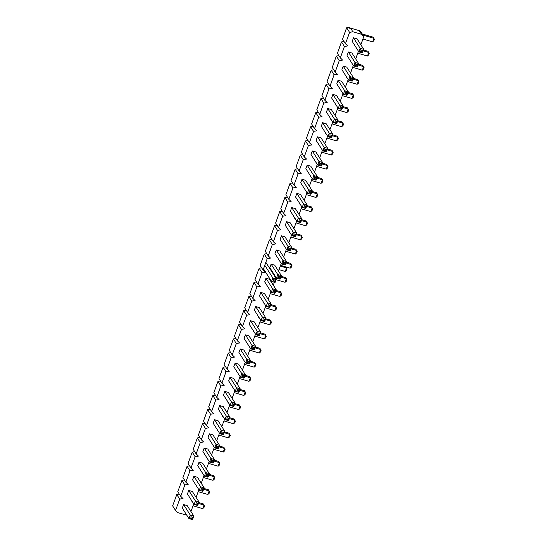 <?xml version="1.0" encoding="UTF-8"?>
<svg xmlns="http://www.w3.org/2000/svg" width="547" height="547" viewBox="0 0 547 547"><rect width="100%" height="100%" fill="white"/><g stroke="black" fill="none" stroke-linecap="round" stroke-linejoin="round"><path stroke-width="0.82" d="M372.575 41.866L373.874 38.304L374.36 39.384L373.874 40.717L372.575 41.866L362.921 39.049M362.442 52.902L361.95 51.815L362.442 50.481L363.741 49.333L360.145 48.286L361.088 50.085L360.603 51.425L358.846 51.849L360.145 48.286L353.492 37.818L357.082 38.864L363.741 49.333L362.442 52.902L358.846 51.849L352.193 41.381L353.492 37.818L357.082 38.864M362.203 33.955L373.136 37.148L373.874 38.304L362.934 35.111M360.603 51.425L361.95 51.815M362.442 50.481L361.088 50.085M367.427 56.013L368.726 52.45L369.211 53.531L368.726 54.864L367.427 56.013L357.772 53.189M357.294 67.042L356.801 65.961L357.294 64.628L358.593 63.479L354.996 62.426L355.947 64.231L355.454 65.565L353.697 65.996L354.996 62.426L348.343 51.958L351.933 53.011L358.593 63.479L357.294 67.042L353.697 65.996L347.044 55.52L348.343 51.958L351.933 53.011M363.502 49.982L367.987 51.295L368.726 52.45L363.194 50.83M355.454 65.565L356.801 65.961M357.294 64.628L355.947 64.231M362.278 70.153L363.577 66.59L364.063 67.671L363.577 69.011L362.278 70.153L352.624 67.336M352.145 81.188L351.659 80.108L352.145 78.768L353.444 77.626L349.848 76.573L350.798 78.378L350.306 79.712L348.548 80.135L349.848 76.573L343.195 66.105L346.784 67.151L353.444 77.626L352.145 81.188L348.548 80.135L341.896 69.667L343.195 66.105L346.784 67.151M358.353 64.122L362.839 65.435L363.577 66.59L358.046 64.977M350.306 79.712L351.659 80.108M352.145 78.768L350.798 78.378M357.129 84.3L358.429 80.737L358.914 81.818L358.429 83.151L357.129 84.3L347.475 81.476M346.996 95.328L346.511 94.248L346.996 92.915L348.295 91.766L344.699 90.72L345.649 92.518L345.164 93.858L343.4 94.282L344.699 90.72L338.046 80.245L341.636 81.298L348.295 91.766L346.996 95.328L343.4 94.282L336.747 83.814L338.046 80.245L341.636 81.298M353.205 78.269L357.697 79.582L358.429 80.737L352.897 79.117M345.164 93.858L346.511 94.248M346.996 92.915L345.649 92.518M351.981 98.446L353.28 94.877L353.765 95.957L353.28 97.298L351.981 98.446L342.326 95.622M341.848 109.475L341.362 108.395L341.848 107.055L343.147 105.913L339.55 104.86L340.501 106.665L340.015 107.998L338.258 108.422L339.55 104.86L332.897 94.392L336.494 95.438L343.147 105.913L341.848 109.475L338.258 108.422L331.598 97.954L332.897 94.392L336.494 95.438M348.056 92.416L352.548 93.722L353.28 94.877L347.748 93.263M340.015 107.998L341.362 108.395M341.848 107.055L340.501 106.665M346.832 112.586L348.131 109.024L348.624 110.104L348.131 111.438L346.832 112.586L337.178 109.762M336.699 123.615L336.214 122.535L336.699 121.202L337.998 120.053L334.402 119.007L335.352 120.805L334.867 122.145L333.109 122.569L334.402 119.007L327.749 108.532L331.345 109.585L337.998 120.053L336.699 123.615L333.109 122.569L326.45 112.101L327.749 108.532L331.345 109.585M342.914 106.556L347.4 107.868L348.131 109.024L342.6 107.41M334.867 122.145L336.214 122.535M336.699 121.202L335.352 120.805M341.69 126.733L342.983 123.164L343.475 124.251L342.983 125.584L341.69 126.733L332.029 123.909M331.55 137.762L331.065 136.682L331.55 135.348L332.849 134.2L329.253 133.147L330.203 134.952L329.718 136.285L327.961 136.709L329.253 133.147L322.6 122.678L326.197 123.731L332.849 134.2L331.55 137.762L327.961 136.709L321.301 126.241L322.6 122.678L326.197 123.731M337.766 120.702L342.251 122.015L342.983 123.164L337.451 121.55M329.718 136.285L331.065 136.682M331.55 135.348L330.203 134.952M336.542 140.873L337.834 137.311L338.326 138.391L337.841 139.731L336.542 140.873L326.88 138.056M326.402 151.909L325.916 150.828L326.402 149.488L327.701 148.34L324.111 147.293L325.055 149.099L324.569 150.432L322.812 150.856L324.111 147.293L317.451 136.825L321.048 137.871L327.701 148.34L326.402 151.909L322.812 150.856L316.152 140.388L317.451 136.825L321.048 137.871M332.617 134.842L337.102 136.155L337.834 137.311L332.303 135.697M324.569 150.432L325.916 150.828M326.402 149.488L325.055 149.099M331.393 155.02L332.685 151.457L333.178 152.538L332.692 153.871L331.393 155.02L321.732 152.196M321.26 166.049L320.768 164.968L321.253 163.635L322.552 162.486L318.963 161.433L319.906 163.238L319.421 164.579L317.663 165.003L318.963 161.433L312.303 150.965L315.899 152.018L322.552 162.486L321.26 166.049L317.663 165.003L311.011 154.528L312.303 150.965L315.899 152.018M327.468 148.989L331.954 150.302L332.685 151.457L327.161 149.837M319.421 164.579L320.768 164.968M321.253 163.635L319.906 163.238M326.244 169.16L327.544 165.597L328.029 166.678L327.544 168.018L326.244 169.16L316.59 166.343M316.111 180.195L315.619 179.115L316.104 177.775L317.404 176.633L313.814 175.58L314.757 177.385L314.272 178.719L312.515 179.142L313.814 175.58L307.154 165.112L310.751 166.158L317.404 176.633L316.111 180.195L312.515 179.142L305.862 168.674L307.154 165.112L310.751 166.158M322.32 163.136L326.805 164.442L327.544 165.597L322.012 163.984M314.272 178.719L315.619 179.115M316.104 177.775L314.757 177.385M321.096 183.307L322.395 179.744L322.88 180.825L322.395 182.158L321.096 183.307L311.441 180.483M310.963 194.335L310.47 193.255L310.956 191.922L312.255 190.773L308.665 189.727L309.609 191.525L309.123 192.865L307.366 193.289L308.665 189.727L302.006 179.252L305.602 180.305L312.255 190.773L310.963 194.335L307.366 193.289L300.713 182.821L302.006 179.252L305.602 180.305M317.171 177.276L321.657 178.589L322.395 179.744L316.863 178.124M309.123 192.865L310.47 193.255M310.956 191.922L309.609 191.525M315.947 197.453L317.246 193.884L317.732 194.971L317.246 196.305L315.947 197.453L306.293 194.629M305.814 208.482L305.322 207.402L305.814 206.062L307.113 204.92L303.517 203.867L304.46 205.672L303.975 207.005L302.217 207.429L303.517 203.867L296.864 193.399L300.453 194.452L307.113 204.92L305.814 208.482L302.217 207.429L295.565 196.961L296.864 193.399L300.453 194.452M312.022 191.423L316.508 192.729L317.246 193.884L311.715 192.27M303.975 207.005L305.322 207.402M305.814 206.062L304.46 205.672M310.799 211.593L312.098 208.031L312.583 209.111L312.098 210.451L310.799 211.593L301.144 208.776M300.665 222.629L300.18 221.549L300.665 220.209L301.965 219.06L298.368 218.014L299.318 219.812L298.826 221.152L297.069 221.576L298.368 218.014L291.715 207.545L295.305 208.592L301.965 219.06L300.665 222.629L297.069 221.576L290.416 211.108L291.715 207.545L295.305 208.592M306.874 205.563L311.359 206.875L312.098 208.031L306.566 206.417M298.826 221.152L300.18 221.549M300.665 220.209L299.318 219.812M305.65 225.74L306.949 222.178L307.435 223.258L306.949 224.591L305.65 225.74L295.995 222.916M295.517 236.769L295.031 235.689L295.517 234.355L296.816 233.207L293.219 232.154L294.17 233.959L293.684 235.299L291.92 235.723L293.219 232.154L286.566 221.685L290.156 222.738L296.816 233.207L295.517 236.769L291.92 235.723L285.267 225.248L286.566 221.685L290.156 222.738M301.725 219.709L306.211 221.022L306.949 222.178L301.418 220.557M293.684 235.299L295.031 235.689M295.517 234.355L294.17 233.959M300.501 239.88L301.8 236.318L302.286 237.398L301.8 238.738L300.501 239.88L290.847 237.063M290.368 250.916L289.883 249.835L290.368 248.495L291.667 247.353L288.071 246.3L289.021 248.106L288.536 249.439L286.778 249.863L288.071 246.3L281.418 235.832L285.008 236.878L291.667 247.353L290.368 250.916L286.778 249.863L280.119 239.395L281.418 235.832L285.008 236.878M296.577 233.849L301.069 235.162L301.8 236.318L296.269 234.704M288.536 249.439L289.883 249.835M290.368 248.495L289.021 248.106M295.353 254.027L296.652 250.464L297.137 251.545L296.652 252.878L295.353 254.027L285.698 251.203M285.219 265.056L284.734 263.975L285.219 262.642L286.519 261.493L282.922 260.447L283.872 262.245L283.387 263.586L281.63 264.01L282.922 260.447L276.269 249.972L279.866 251.025L286.519 261.493L285.219 265.056L281.63 264.01L274.97 253.541L276.269 249.972L279.866 251.025M291.428 247.996L295.92 249.309L296.652 250.464L291.12 248.844M283.387 263.586L284.734 263.975M285.219 262.642L283.872 262.245M290.204 268.174L291.503 264.604L291.995 265.685L291.503 267.025L290.204 268.174L280.549 265.35M280.071 279.202L279.585 278.122L280.071 276.782L281.37 275.64L277.773 274.587L278.724 276.392L278.238 277.726L276.481 278.149L277.773 274.587L271.121 264.119L274.717 265.172L281.37 275.64L280.071 279.202L276.481 278.149L269.821 267.681L271.121 264.119L274.717 265.172M286.286 262.143L290.772 263.449L291.503 264.604L285.972 262.991M278.238 277.726L279.585 278.122M280.071 276.782L278.724 276.392M285.062 282.314L286.354 278.751L286.847 279.832L286.361 281.172L285.062 282.314L276.119 279.702M274.922 293.349L274.437 292.262L274.922 290.929L276.221 289.78L272.632 288.734L273.575 290.532L273.09 291.872L271.333 292.296L272.632 288.734L265.972 278.266L269.568 279.312L276.221 289.78L274.922 293.349L271.333 292.296L264.673 281.828L265.972 278.266L269.568 279.312M281.137 276.283L285.623 277.596L286.354 278.751L280.823 277.138M273.09 291.872L274.437 292.262M274.922 290.929L273.575 290.532M279.914 296.46L281.206 292.898L281.698 293.978L281.213 295.312L279.914 296.46L270.252 293.636M269.78 307.489L269.288 306.409L269.774 305.076L271.073 303.927L267.483 302.874L268.427 304.679L267.941 306.012L266.184 306.443L267.483 302.874L260.823 292.406L264.42 293.459L271.073 303.927L269.78 307.489L266.184 306.443L259.531 295.968L260.823 292.406L264.42 293.459M275.989 290.43L280.474 291.742L281.206 292.898L275.674 291.277M267.941 306.012L269.288 306.409M269.774 305.076L268.427 304.679M274.765 310.6L276.057 307.038L276.55 308.118L276.064 309.458L274.765 310.6L265.11 307.783M264.632 321.636L264.139 320.556L264.625 319.216L265.924 318.074L262.334 317.021L263.278 318.826L262.792 320.159L261.035 320.583L262.334 317.021L255.675 306.552L259.271 307.599L265.924 318.074L264.632 321.636L261.035 320.583L254.382 310.115L255.675 306.552L259.271 307.599M270.84 304.57L275.326 305.882L276.057 307.038L270.533 305.424M262.792 320.159L264.139 320.556M264.625 319.216L263.278 318.826M269.616 324.747L270.915 321.185L271.401 322.265L270.915 323.598L269.616 324.747L259.962 321.923M259.483 335.776L258.991 334.696L259.476 333.362L260.775 332.214L257.186 331.167L258.129 332.966L257.644 334.306L255.887 334.73L257.186 331.167L250.526 320.692L254.123 321.745L260.775 332.214L259.483 335.776L255.887 334.73L249.234 324.262L250.526 320.692L254.123 321.745M265.692 318.716L270.177 320.029L270.915 321.185L265.384 319.564M257.644 334.306L258.991 334.696M259.476 333.362L258.129 332.966M264.468 338.894L265.767 335.325L266.252 336.405L265.767 337.745L264.468 338.894L254.813 336.07M254.334 349.923L253.842 348.842L254.334 347.502L255.634 346.36L252.037 345.307L252.981 347.113L252.495 348.446L250.738 348.87L252.037 345.307L245.377 334.839L248.974 335.885L255.634 346.36L254.334 349.923L250.738 348.87L244.085 338.402L245.377 334.839L248.974 335.885M260.543 332.863L265.028 334.169L265.767 335.325L260.235 333.711M252.495 348.446L253.842 348.842M254.334 347.502L252.981 347.113M259.319 353.034L260.618 349.471L261.104 350.552L260.618 351.885L259.319 353.034L249.664 350.21M249.186 364.07L248.694 362.982L249.186 361.649L250.485 360.5L246.888 359.454L247.839 361.252L247.347 362.593L245.589 363.017L246.888 359.454L240.236 348.979L243.825 350.032L250.485 360.5L249.186 364.07L245.589 363.017L238.936 352.548L240.236 348.979L243.825 350.032M255.394 347.003L259.88 348.316L260.618 349.471L255.087 347.858M247.347 362.593L248.694 362.982M249.186 361.649L247.839 361.252M254.17 367.181L255.47 363.618L255.955 364.699L255.47 366.032L254.17 367.181L244.516 364.357M244.037 378.209L243.552 377.129L244.037 375.796L245.336 374.647L241.74 373.594L242.69 375.399L242.198 376.733L240.441 377.163L241.74 373.594L235.087 363.126L238.677 364.179L245.336 374.647L244.037 378.209L240.441 377.163L233.788 366.688L235.087 363.126L238.677 364.179M250.246 361.15L254.731 362.463L255.47 363.618L249.938 361.998M242.198 376.733L243.552 377.129M244.037 375.796L242.69 375.399M249.022 381.321L250.321 377.758L250.806 378.839L250.321 380.179L249.022 381.321L239.367 378.503M238.889 392.356L238.403 391.276L238.889 389.936L240.188 388.787L236.591 387.741L237.542 389.546L237.056 390.879L235.292 391.303L236.591 387.741L229.938 377.273L233.528 378.319L240.188 388.787L238.889 392.356L235.292 391.303L228.639 380.835L229.938 377.273L233.528 378.319M245.097 375.29L249.589 376.603L250.321 377.758L244.789 376.145M237.056 390.879L238.403 391.276M238.889 389.936L237.542 389.546M243.873 395.467L245.172 391.905L245.658 392.985L245.172 394.319L243.873 395.467L234.219 392.643M233.74 406.496L233.254 405.416L233.74 404.083L235.039 402.934L231.443 401.881L232.393 403.686L231.907 405.026L230.15 405.45L231.443 401.881L224.79 391.413L228.386 392.466L235.039 402.934L233.74 406.496L230.15 405.45L223.491 394.975L224.79 391.413L228.386 392.466M239.948 389.437L244.441 390.749L245.172 391.905L239.641 390.284M231.907 405.026L233.254 405.416M233.74 404.083L232.393 403.686M238.724 409.607L240.024 406.045L240.516 407.125L240.024 408.465L238.724 409.607L229.07 406.79M228.591 420.643L228.106 419.563L228.591 418.223L229.89 417.081L226.294 416.028L227.244 417.833L226.759 419.166L225.002 419.59L226.294 416.028L219.641 405.559L223.238 406.606L229.89 417.081L228.591 420.643L225.002 419.59L218.342 409.122L219.641 405.559L223.238 406.606M234.8 403.583L239.292 404.889L240.024 406.045L234.492 404.431M226.759 419.166L228.106 419.563M228.591 418.223L227.244 417.833M233.583 423.754L234.875 420.192L235.367 421.272L234.875 422.605L233.583 423.754L223.921 420.93M223.443 434.783L222.957 433.703L223.443 432.369L224.742 431.221L221.145 430.174L222.096 431.973L221.61 433.313L219.853 433.737L221.145 430.174L214.492 419.699L218.089 420.752L224.742 431.221L223.443 434.783L219.853 433.737L213.193 423.269L214.492 419.699L218.089 420.752M229.658 417.723L234.143 419.036L234.875 420.192L229.343 418.578M221.61 433.313L222.957 433.703M223.443 432.369L222.096 431.973M228.434 437.901L229.726 434.332L230.219 435.419L229.733 436.752L228.434 437.901L218.773 435.077M218.294 448.93L217.809 447.849L218.294 446.516L219.593 445.367L216.003 444.314L216.947 446.12L216.462 447.453L214.704 447.877L216.003 444.314L209.344 433.846L212.94 434.899L219.593 445.367L218.294 448.93L214.704 447.877L208.045 437.409L209.344 433.846L212.94 434.899M224.509 431.87L228.995 433.176L229.726 434.332L224.195 432.718M216.462 447.453L217.809 447.849M218.294 446.516L216.947 446.12M223.285 452.041L224.578 448.478L225.07 449.559L224.585 450.899L223.285 452.041L213.624 449.224M213.152 463.077L212.66 461.996L213.145 460.656L214.445 459.507L210.855 458.461L211.798 460.266L211.313 461.6L209.556 462.024L210.855 458.461L204.195 447.993L207.792 449.039L214.445 459.507L213.152 463.077L209.556 462.024L202.903 451.555L204.195 447.993L207.792 449.039M219.361 446.01L223.846 447.323L224.578 448.478L219.053 446.865M211.313 461.6L212.66 461.996M213.145 460.656L211.798 460.266M218.137 466.188L219.436 462.625L219.921 463.706L219.436 465.039L218.137 466.188L208.482 463.364M208.004 477.216L207.511 476.136L207.997 474.803L209.296 473.654L205.706 472.601L206.65 474.406L206.164 475.746L204.407 476.17L205.706 472.601L199.046 462.133L202.643 463.186L209.296 473.654L208.004 477.216L204.407 476.17L197.754 465.695L199.046 462.133L202.643 463.186M214.212 460.157L218.697 461.47L219.436 462.625L213.904 461.005M206.164 475.746L207.511 476.136M207.997 474.803L206.65 474.406M212.988 480.328L214.287 476.765L214.773 477.846L214.287 479.186L212.988 480.328L203.334 477.51M202.855 491.363L202.363 490.283L202.848 488.943L204.147 487.801L200.558 486.748L201.501 488.553L201.016 489.886L199.258 490.31L200.558 486.748L193.898 476.28L197.494 477.326L204.147 487.801L202.855 491.363L199.258 490.31L192.606 479.842L193.898 476.28L197.494 477.326M209.063 474.304L213.549 475.61L214.287 476.765L208.756 475.152M201.016 489.886L202.363 490.283M202.848 488.943L201.501 488.553M207.839 494.474L209.139 490.912L209.624 491.992L209.139 493.326L207.839 494.474L198.185 491.65M197.706 505.503L197.214 504.423L197.706 503.09L199.005 501.941L195.409 500.895L196.352 502.693L195.867 504.033L194.11 504.457L195.409 500.895L188.756 490.42L192.346 491.473L199.005 501.941L197.706 505.503L194.11 504.457L187.457 493.989L188.756 490.42L192.346 491.473M203.915 488.444L208.4 489.756L209.139 490.912L203.607 489.291M195.867 504.033L197.214 504.423M197.706 503.09L196.352 502.693M202.691 508.621L203.99 505.052L204.475 506.132L203.99 507.472L202.691 508.621L193.036 505.797M192.558 519.65L192.072 518.57L192.558 517.23L193.857 516.088L190.26 515.035L191.211 516.84L190.718 518.173L188.961 518.597L190.26 515.035L183.607 504.566L187.197 505.619L193.857 516.088L192.558 519.65L188.961 518.597L182.308 508.129L183.607 504.566L187.197 505.619M198.766 502.59L203.252 503.896L203.99 505.052L198.458 503.438M190.718 518.173L192.072 518.57M192.558 517.23L191.211 516.84M186.78 515.165L177.857 512.683L175.553 510.467L179.69 499.11L183.006 498.536L180.701 496.327L184.838 484.963L188.154 484.396L185.85 482.18L189.987 470.823L193.296 470.249L190.999 468.041L195.135 456.677L198.445 456.109L196.147 453.894L200.284 442.537L203.593 441.962L201.296 439.747L205.426 428.39L208.742 427.816L206.445 425.607L210.574 414.243L213.891 413.676L211.593 411.46L215.723 400.103L219.039 399.529L216.735 397.32L220.872 385.956L224.188 385.389L221.884 383.173L226.02 371.816L229.337 371.242L227.032 369.027L231.169 357.67L234.485 357.095L232.181 354.887L236.318 343.523L239.634 342.955L237.33 340.74L241.466 329.383L244.782 328.809L242.478 326.6L246.615 315.236L249.924 314.669L247.627 312.453L251.764 301.096L255.073 300.522L252.776 298.306L256.905 286.949L260.222 286.375L257.924 284.166L262.054 272.803L265.37 272.235L263.073 270.02L267.203 258.663L270.519 258.088L268.215 255.88L272.351 244.516L275.667 243.948L273.363 241.733L277.5 230.376L280.816 229.802L278.512 227.586L282.649 216.229L285.965 215.655L283.661 213.446L287.797 202.089L291.113 201.515L288.809 199.299L292.946 187.942L296.262 187.368L293.958 185.16L298.094 173.796L301.404 173.228L299.106 171.013L303.243 159.656L306.552 159.081L304.255 156.873L308.392 145.509L311.701 144.941L309.404 142.726L313.534 131.369L316.85 130.795L314.552 128.579L318.682 117.222L321.998 116.648L319.701 114.439L323.831 103.075L327.147 102.508L324.843 100.292L328.979 88.935L332.296 88.361L329.991 86.152L334.128 74.789L337.444 74.221L335.14 72.006L339.277 60.649L342.593 60.074L340.289 57.859L344.425 46.502L347.742 45.927L345.437 43.719L349.574 32.355L352.89 31.788L361.533 34.311L363.837 36.526L360.835 44.772L363.837 36.526L360.924 31.938L359.222 30.304L360.924 31.938L363.837 36.526L361.533 34.311L359.194 30.632L350.545 28.102L352.89 31.788L361.533 34.311L359.194 30.632L359.789 31.206L359.194 30.632L350.545 28.102L352.89 31.788L349.574 32.355L346.654 27.774L349.109 27.35L349.683 28.253L350.545 28.102L349.683 28.253L349.109 27.35L346.654 27.774L342.525 39.131L345.437 43.719L349.574 32.355L346.654 27.774L342.525 39.131L345.437 43.719L347.742 45.927L344.425 46.502L341.513 41.914L343.96 41.497L344.589 42.386L343.96 41.497L341.513 41.914L337.376 53.278L340.289 57.859L344.425 46.502L341.513 41.914L337.376 53.278L340.289 57.859L342.593 60.074L339.277 60.649L335.14 72.006L332.227 67.418L336.364 56.061L339.277 60.649L336.364 56.061L338.812 55.637L339.441 56.532L338.812 55.637L336.364 56.061L332.227 67.418L335.14 72.006L337.444 74.221L334.128 74.789L329.991 86.152L327.079 81.565L331.215 70.207L334.128 74.789L331.215 70.207L333.663 69.784L334.299 70.672L333.663 69.784L331.215 70.207L327.079 81.565L329.991 86.152L332.296 88.361L328.979 88.935L324.843 100.292L321.93 95.711L326.067 84.347L328.979 88.935L326.067 84.347L328.521 83.923L329.15 84.819L328.521 83.923L326.067 84.347L321.93 95.711L324.843 100.292L327.147 102.508L323.831 103.075L319.701 114.439L316.781 109.851L320.918 98.494L323.831 103.075L320.918 98.494L323.373 98.07L324.002 98.966L323.373 98.07L320.918 98.494L316.781 109.851L319.701 114.439L321.998 116.648L318.682 117.222L314.552 128.579L311.633 123.998L315.769 112.634L318.682 117.222L315.769 112.634L318.224 112.217L318.798 113.12L318.224 112.217L315.769 112.634L311.633 123.998L314.552 128.579L316.85 130.795L313.534 131.369L309.404 142.726L306.484 138.138L310.621 126.781L313.534 131.369L310.621 126.781L313.075 126.357L313.704 127.253L313.075 126.357L310.621 126.781L306.484 138.138L309.404 142.726L311.701 144.941L308.392 145.509L304.255 156.873L301.342 152.285L305.472 140.928L308.392 145.509L305.472 140.928L307.927 140.504L308.556 141.393L307.927 140.504L305.472 140.928L301.342 152.285L304.255 156.873L306.552 159.081L303.243 159.656L299.106 171.013L296.194 166.432L300.324 155.068L303.243 159.656L300.324 155.068L302.778 154.644L303.407 155.539L302.778 154.644L300.324 155.068L296.194 166.432L299.106 171.013L301.404 173.228L298.094 173.796L293.958 185.16L291.045 180.572L295.175 169.214L298.094 173.796L295.175 169.214L297.63 168.791L298.204 169.693L297.63 168.791L295.175 169.214L291.045 180.572L293.958 185.16L296.262 187.368L292.946 187.942L288.809 199.299L285.896 194.718L290.033 183.354L292.946 187.942L290.033 183.354L292.481 182.93L293.11 183.826L292.481 182.93L290.033 183.354L285.896 194.718L288.809 199.299L291.113 201.515L287.797 202.089L283.661 213.446L280.748 208.858L284.884 197.501L287.797 202.089L284.884 197.501L287.332 197.077L287.961 197.973L287.332 197.077L284.884 197.501L280.748 208.858L283.661 213.446L285.965 215.655L282.649 216.229L278.512 227.586L275.599 223.005L279.736 211.648L282.649 216.229L279.736 211.648L282.184 211.224L282.758 212.127L282.184 211.224L279.736 211.648L275.599 223.005L278.512 227.586L280.816 229.802L277.5 230.376L273.363 241.733L270.45 237.152L274.587 225.788L277.5 230.376L274.587 225.788L277.042 225.364L277.671 226.26L277.042 225.364L274.587 225.788L270.45 237.152L273.363 241.733L275.667 243.948L272.351 244.516L268.215 255.88L265.302 251.292L269.439 239.935L272.351 244.516L269.439 239.935L271.893 239.511L272.522 240.4L271.893 239.511L269.439 239.935L265.302 251.292L268.215 255.88L270.519 258.088L267.203 258.663L263.073 270.02L260.153 265.439L264.29 254.075L267.203 258.663L264.29 254.075L266.745 253.651L267.374 254.546L266.745 253.651L264.29 254.075L260.153 265.439L263.073 270.02L265.37 272.235L262.054 272.803L257.924 284.166L255.005 279.579L259.141 268.221L262.054 272.803L259.141 268.221L261.596 267.798L262.225 268.693L261.596 267.798L259.141 268.221L255.005 279.579L257.924 284.166L260.222 286.375L256.905 286.949L252.776 298.306L249.863 293.725L253.993 282.361L256.905 286.949L253.993 282.361L256.447 281.944L257.076 282.833L256.447 281.944L253.993 282.361L249.863 293.725L252.776 298.306L255.073 300.522L251.764 301.096L247.627 312.453L244.714 307.865L248.844 296.508L251.764 301.096L248.844 296.508L251.299 296.084L251.928 296.98L251.299 296.084L248.844 296.508L244.714 307.865L247.627 312.453L249.924 314.669L246.615 315.236L242.478 326.6L239.565 322.012L243.695 310.655L246.615 315.236L243.695 310.655L246.15 310.231L246.724 311.134L246.15 310.231L243.695 310.655L239.565 322.012L242.478 326.6L244.782 328.809L241.466 329.383L237.33 340.74L234.417 336.159L238.547 324.795L241.466 329.383L238.547 324.795L241.001 324.371L241.63 325.267L241.001 324.371L238.547 324.795L234.417 336.159L237.33 340.74L239.634 342.955L236.318 343.523L232.181 354.887L229.268 350.299L233.405 338.942L236.318 343.523L233.405 338.942L235.853 338.518L236.482 339.413L235.853 338.518L233.405 338.942L229.268 350.299L232.181 354.887L234.485 357.095L231.169 357.67L227.032 369.027L224.12 364.446L228.256 353.082L231.169 357.67L228.256 353.082L230.704 352.665L231.278 353.567L230.704 352.665L228.256 353.082L224.12 364.446L227.032 369.027L229.337 371.242L226.02 371.816L221.884 383.173L218.971 378.586L223.108 367.228L226.02 371.816L223.108 367.228L225.555 366.805L226.191 367.7L225.555 366.805L223.108 367.228L218.971 378.586L221.884 383.173L224.188 385.389L220.872 385.956L216.735 397.32L213.822 392.732L217.959 381.375L220.872 385.956L217.959 381.375L220.414 380.951L221.043 381.84L220.414 380.951L217.959 381.375L213.822 392.732L216.735 397.32L219.039 399.529L215.723 400.103L211.593 411.46L208.674 406.879L212.81 395.515L215.723 400.103L212.81 395.515L215.265 395.091L215.894 395.987L215.265 395.091L212.81 395.515L208.674 406.879L211.593 411.46L213.891 413.676L210.574 414.243L206.445 425.607L203.525 421.019L207.662 409.662L210.574 414.243L207.662 409.662L210.116 409.238L210.745 410.134L210.116 409.238L207.662 409.662L203.525 421.019L206.445 425.607L208.742 427.816L205.426 428.39L201.296 439.747L198.376 435.166L202.513 423.802L205.426 428.39L202.513 423.802L204.968 423.385L205.597 424.274L204.968 423.385L202.513 423.802L198.376 435.166L201.296 439.747L203.593 441.962L200.284 442.537L196.147 453.894L193.235 449.306L197.364 437.949L200.284 442.537L197.364 437.949L199.819 437.525L200.448 438.421L199.819 437.525L197.364 437.949L193.235 449.306L196.147 453.894L198.445 456.109L195.135 456.677L190.999 468.041L188.086 463.453L192.216 452.096L195.135 456.677L192.216 452.096L194.67 451.672L195.3 452.56L194.67 451.672L192.216 452.096L188.086 463.453L190.999 468.041L193.296 470.249L189.987 470.823L185.85 482.18L182.937 477.599L187.067 466.235L189.987 470.823L187.067 466.235L189.522 465.812L190.151 466.707L189.522 465.812L187.067 466.235L182.937 477.599L185.85 482.18L188.154 484.396L184.838 484.963L180.701 496.327L177.789 491.739L181.925 480.382L184.838 484.963L181.925 480.382L184.373 479.958L185.002 480.847L184.373 479.958L181.925 480.382L177.789 491.739L180.701 496.327L183.006 498.536L179.69 499.11L175.553 510.467L172.64 505.886L176.777 494.522L179.69 499.11L176.777 494.522L179.225 494.098L179.854 494.994L179.225 494.098L176.777 494.522L172.64 505.886L175.553 510.467L177.857 512.683L186.78 515.165M193.741 503.869L190.951 511.52L193.741 503.869M191.648 501.066L192.435 501.818L191.648 501.066M198.882 489.722L196.1 497.373L198.882 489.722M196.797 486.919L197.583 487.671L196.797 486.919M204.031 475.582L201.248 483.233L204.031 475.582M201.946 472.779L202.732 473.531L201.946 472.779M209.18 461.436L206.397 469.087L209.18 461.436M207.094 458.632L207.881 459.384L207.094 458.632M214.328 447.289L211.545 454.947L214.328 447.289M212.243 444.492L213.029 445.244L212.243 444.492M219.477 433.149L216.694 440.8L219.477 433.149M217.391 430.345L218.171 431.098L217.391 430.345M224.626 419.002L221.843 426.66L224.626 419.002M222.54 416.199L223.32 416.951L222.54 416.199M229.774 404.862L226.991 412.513L229.774 404.862M227.689 402.059L228.468 402.811L227.689 402.059M234.923 390.715L232.133 398.366L234.923 390.715M232.837 387.912L233.617 388.664L232.837 387.912M240.071 376.575L237.282 384.226L240.071 376.575M237.986 373.772L238.765 374.524L237.986 373.772M245.22 362.429L242.43 370.08L245.22 362.429M243.128 359.625L243.914 360.377L243.128 359.625M250.369 348.282L247.579 355.94L250.369 348.282M248.276 345.478L249.063 346.23L248.276 345.478M255.511 334.142L252.728 341.793L255.511 334.142M253.425 331.338L254.211 332.091L253.425 331.338M260.659 319.995L257.876 327.646L260.659 319.995M258.574 317.192L259.36 317.944L258.574 317.192M265.808 305.855L263.025 313.506L265.808 305.855M263.722 303.052L264.509 303.804L263.722 303.052M270.956 291.708L268.174 299.359L270.956 291.708M268.871 288.905L269.65 289.657L268.871 288.905M276.105 277.561L275.893 278.143L276.105 277.561M274.382 282.293L273.322 285.219L274.382 282.293M274.02 274.758L274.799 275.517L274.02 274.758M281.254 263.422L278.471 271.073L281.254 263.422M279.168 260.618L279.948 261.37L279.168 260.618M286.402 249.275L283.613 256.926L286.402 249.275M284.317 246.471L285.096 247.223L284.317 246.471M291.551 235.135L288.761 242.786L291.551 235.135M289.466 232.331L290.245 233.084L289.466 232.331M296.7 220.988L293.91 228.639L296.7 220.988M294.614 218.185L295.394 218.937L294.614 218.185M301.848 206.841L299.059 214.499L301.848 206.841M299.756 204.038L300.542 204.797L299.756 204.038M306.99 192.701L304.207 200.352L306.99 192.701M304.905 189.898L305.691 190.65L304.905 189.898M312.139 178.554L309.356 186.206L312.139 178.554M310.053 175.751L310.84 176.503L310.053 175.751M317.287 164.415L314.504 172.066L317.287 164.415M315.202 161.611L315.988 162.363L315.202 161.611M322.436 150.268L319.653 157.919L322.436 150.268M320.351 147.464L321.137 148.216L320.351 147.464M327.585 136.121L324.802 143.779L327.585 136.121M325.499 133.324L326.279 134.077L325.499 133.324M332.733 121.981L329.95 129.632L332.733 121.981M330.648 119.178L331.427 119.93L330.648 119.178M337.882 107.834L335.099 115.492L337.882 107.834M335.796 105.031L336.576 105.783L335.796 105.031M343.031 93.694L340.241 101.345L343.031 93.694M340.945 90.891L341.725 91.643L340.945 90.891M348.179 79.547L345.389 87.199L348.179 79.547M346.094 76.744L346.873 77.496L346.094 76.744M353.328 65.408L350.538 73.059L353.328 65.408M351.236 62.604L352.022 63.356L351.236 62.604M358.476 51.261L355.687 58.912L358.476 51.261M356.384 48.457L357.17 49.209L356.384 48.457M285.233 271.469L286.532 267.907L287.018 268.987L286.532 270.321L285.233 271.469L278.991 269.644M265.89 262.403L276.399 278.936L272.803 277.89L273.753 279.688L273.268 281.028L271.503 281.452L272.803 277.89L264.796 265.288M275.1 282.505L274.615 281.418L275.1 280.085L276.399 278.936L275.1 282.505L271.503 281.452L263.497 268.85M285.903 266.915L286.532 267.907L280.283 266.081M273.268 281.028L274.615 281.418M275.1 280.085L273.753 279.688M187.457 493.989L188.756 490.42M197.754 465.695L199.046 462.133M208.045 437.409L209.344 433.846M218.342 409.122L219.641 405.559M228.639 380.835L229.938 377.273M238.936 352.548L240.236 348.979M249.234 324.262L250.526 320.692M259.531 295.968L260.823 292.406M269.821 267.681L271.121 264.119M280.119 239.395L281.418 235.832M290.416 211.108L291.715 207.545M300.713 182.821L302.006 179.252M311.011 154.528L312.303 150.965M321.301 126.241L322.6 122.678M331.598 97.954L332.897 94.392M341.896 69.667L343.195 66.105M352.193 41.381L353.492 37.818M347.044 55.52L348.343 51.958M336.747 83.814L338.046 80.245M326.45 112.101L327.749 108.532M316.152 140.388L317.451 136.825M305.862 168.674L307.154 165.112M295.565 196.961L296.864 193.399M285.267 225.248L286.566 221.685M274.97 253.541L276.269 249.972M264.673 281.828L265.972 278.266M254.382 310.115L255.675 306.552M244.085 338.402L245.377 334.839M233.788 366.688L235.087 363.126M223.491 394.975L224.79 391.413M213.193 423.269L214.492 419.699M202.903 451.555L204.195 447.993M192.606 479.842L193.898 476.28M182.308 508.129L183.607 504.566"/></g></svg>
